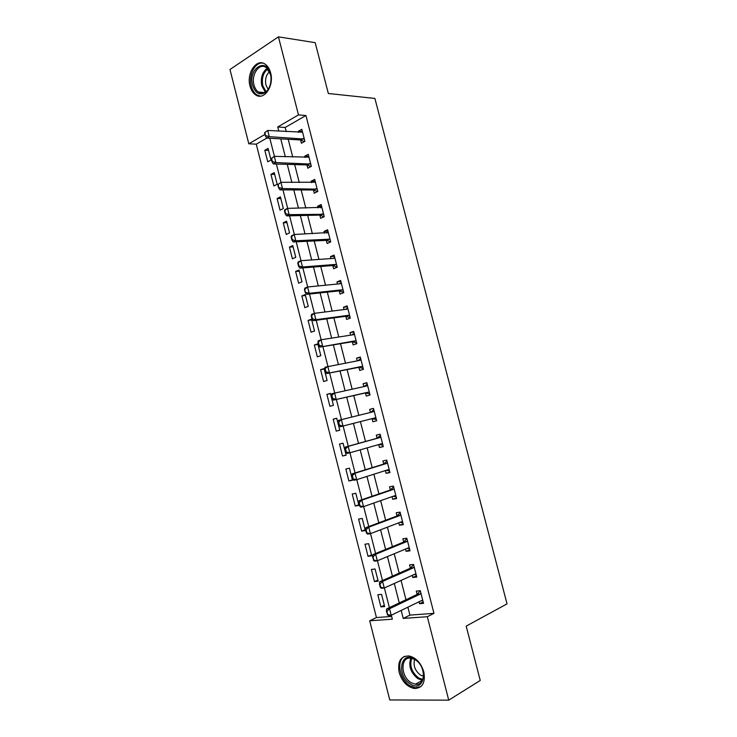 <?xml version="1.0" encoding="UTF-8"?>
<svg xmlns="http://www.w3.org/2000/svg" width="737" height="737" viewBox="0 0 737 737"><rect width="100%" height="100%" fill="white"/><g stroke="black" fill="none" stroke-linecap="round" stroke-linejoin="round"><path stroke-width="1.11" d="M270.617 72.862C274.431 85.999 263.883 101.061 255.592 94.852C252.957 93.055 251.096 90.135 250.027 86.082C246.213 73.147 256.688 57.726 265.228 64.239C267.771 66.044 269.558 68.919 270.617 72.862M423.83 671.923C425.599 682.794 422.402 688.321 414.231 688.505C407.027 686.829 402.006 681.476 399.168 672.457C397.372 661.457 400.688 655.948 409.127 655.958C416.11 657.726 421.011 663.051 423.83 671.923M304.335 139.09L269.281 136.658L256.264 144.166L248.811 143.807L229.972 69.49L278.439 36.85L315.187 42.663L328.343 93.498L374.893 98.436L507.028 603.87L466.189 626.118L480.248 680.472L448.732 700.15L389.762 699.957L369.698 620.794L392.333 619.2L391.319 615.22M256.264 144.166L376.441 617.56L369.698 620.794M376.441 617.56L391.633 616.445M384.659 606.579L381.545 594.372L377.823 594.731L380.918 606.892L384.659 606.579M378.192 581.171L375.087 569.001L371.393 569.434L374.479 581.567L378.192 581.171M371.743 555.827L368.647 543.694L364.981 544.219L368.058 556.315L371.743 555.827M365.312 530.566L362.226 518.461L358.587 519.069L361.655 531.128L365.312 530.566M358.901 505.37L355.824 493.302L352.212 493.993L355.271 506.024L358.901 505.37M352.507 480.248L349.439 468.207L345.846 468.99L348.896 480.985L352.507 480.248M346.132 455.19L343.073 443.195L339.508 444.052L342.548 456.019L346.132 455.19M339.766 430.205L336.726 418.248L333.188 419.196L336.219 431.117L339.766 430.205L336.219 431.117M333.428 405.304L330.397 393.365L326.887 394.396L329.909 406.29L333.428 405.304M327.108 380.458L324.087 368.564L320.595 369.679L323.617 381.536L327.108 380.458M320.807 355.685L317.785 343.829L314.33 345.027L317.334 356.846L320.807 355.685M314.524 330.987L311.511 319.158L308.075 320.438L311.078 332.23L314.524 330.987M308.25 306.362L305.247 294.56L301.848 295.924L304.832 307.679L308.25 306.362M302.004 281.801L299.01 270.037L295.629 271.474L298.614 283.201L302.004 281.801M295.767 257.305L292.782 245.578L289.429 247.098L292.405 258.788L295.767 257.305M289.558 232.883L286.582 221.183L283.248 222.786L286.214 234.449L289.558 232.883M283.358 208.534L280.392 196.862L277.084 198.548L280.042 210.174L283.358 208.534M277.176 184.241L274.219 172.615L270.94 174.374L273.888 185.964L277.176 184.241M271.013 160.03L268.065 148.423L264.813 150.265L267.752 161.827L271.013 160.03M407.883 607.177L409.919 615.109L433.955 613.35L305.929 115.506L285.182 127.473L286.242 131.61M288.204 139.284L292.746 157.018M294.68 164.572L299.259 182.509M301.166 189.934L305.8 208.064M307.67 215.379L312.359 233.703M314.202 240.888L318.937 259.415M320.742 266.481L325.533 285.21M327.311 292.147L332.147 311.069M333.889 317.887L338.78 337.012M340.494 343.7L345.441 363.037M347.118 369.596L352.111 389.136M353.76 395.566L358.808 415.309M360.421 421.61L365.497 441.463M367.137 447.875L372.194 467.645M373.88 474.223L378.919 493.91M380.642 500.653L385.654 520.248M387.422 527.167L392.406 546.67M394.221 553.754L399.187 573.165M401.048 580.424L405.986 599.743M419.021 601.77L419.51 603.695L423.526 603.363L420.283 590.724L416.285 591.102L417.133 594.427M412.25 575.376L412.784 577.476L416.774 577.053L413.531 564.441L409.569 564.911L410.408 568.199M405.497 549.065L406.078 551.331L410.03 550.806L406.806 538.24L402.872 538.802L403.701 542.054M398.772 522.828L399.399 525.26L403.314 524.652L400.099 512.123L396.193 512.777L397.013 515.983M392.056 496.664L392.729 499.271L396.617 498.562L393.411 486.07L389.532 486.816L390.352 489.994M385.368 470.584L386.077 473.347L389.947 472.555L386.75 460.1L382.899 460.938L383.701 464.07M378.698 444.577L379.454 447.516L383.286 446.631L380.099 434.213L376.275 435.134L377.077 438.229M372.056 418.671L372.848 421.748L376.653 420.772L373.475 408.39L369.679 409.404L370.453 412.434M365.46 392.968L366.252 396.064L370.029 394.995L366.86 382.65L363.101 383.756L363.829 386.603M358.891 367.33L359.684 370.444L363.433 369.292L360.273 356.984L356.542 358.182L357.224 360.844M352.332 341.775L353.134 344.907L356.855 343.663L353.705 331.392L350.001 332.673L350.637 335.16M345.8 316.293L346.602 319.443L350.296 318.117L347.155 305.873L343.479 307.246L344.068 309.549M339.278 290.885L340.089 294.054L343.755 292.635L340.623 280.438L336.975 281.893L337.518 284.021M332.783 265.55L333.603 268.738L337.233 267.236L334.11 255.066L330.489 256.614L330.987 258.558M330.121 239.534L329.19 239.203L326.592 240.354L330.71 241.911L327.615 229.769L324.022 231.4L324.483 233.178M330.729 241.902L327.127 243.496L326.307 240.29M319.84 215.103L320.669 218.327L324.243 216.65L321.139 204.554L317.573 206.268L317.988 207.871M313.4 189.98L314.229 193.223L317.785 191.463L314.69 179.404L311.152 181.201L311.511 182.638M306.979 164.941L307.817 168.202L311.336 166.359L308.25 154.328L304.74 156.216L305.063 157.469M300.576 139.975L301.415 143.245L304.906 141.32L301.829 129.325L298.347 131.297L298.623 132.384M278.439 36.85L298.476 114.898L277.729 126.976L278.789 131.149M305.929 115.506L298.476 114.898M433.955 613.35L427.313 616.722L448.732 700.15M401.177 610.429L403.222 618.426L427.313 616.722M280.76 138.878L285.33 156.751M287.273 164.36L291.889 182.435M293.796 189.916L298.467 208.184M300.346 215.554L305.063 234.025M306.914 241.266L311.677 259.931M313.492 267.052L318.31 285.919M320.098 292.911L324.971 311.991M326.721 318.854L331.65 338.136M333.364 344.87L338.347 364.354M340.033 370.969L345.063 390.656M346.712 397.142L351.798 417.041M353.419 423.397L358.523 443.398M360.181 449.865L365.266 469.791M366.962 476.424L372.028 496.259M373.76 503.058L378.809 522.809M380.587 529.783L385.608 549.443M387.432 556.582L392.425 576.15M394.295 583.464L399.27 602.94M264.988 134.392L248.811 143.807M389.385 607.647L384.364 587.942M382.485 580.535L377.436 560.746M375.594 553.515L370.536 533.634M368.74 526.577L363.645 506.595M361.895 499.723L356.782 479.649M355.077 472.942L349.937 452.785M348.269 446.244L343.12 426.014M341.48 419.583L336.358 399.463M334.681 392.904L329.614 372.986M327.91 366.298L322.889 346.593M321.148 339.775L316.182 320.282M314.413 313.336L309.503 294.045M307.697 286.969L302.843 267.89M301.009 260.695L296.2 241.81M294.33 234.486L289.577 215.812M287.679 208.368L282.971 189.888M281.037 182.315L276.384 164.047M274.422 156.355L269.825 138.28M409.919 615.109L403.222 618.426M285.182 127.473L277.729 126.976M423.158 601.917L419.51 603.695M384.327 605.289L380.918 606.892M268.572 150.422L264.813 150.265M274.68 174.439L270.94 174.374M280.806 198.52L277.084 198.548M286.96 222.675L283.248 222.786M293.123 246.895L289.429 247.098M299.296 271.179L295.629 271.474M305.496 295.528L301.848 295.924M311.714 319.95L308.075 320.438M317.942 344.437L314.33 345.027M324.197 368.997L320.595 369.679M330.462 393.622L326.887 394.396M336.745 418.321L333.188 419.196M346.077 455.005L342.548 456.019M352.406 479.87L348.896 480.985M358.753 504.817L355.271 506.024M365.119 529.829L361.655 531.128M371.503 554.906L368.058 556.315M377.906 580.065L374.479 581.567M416.451 575.809L412.784 577.476M409.772 549.784L406.078 551.331M403.102 523.823L399.399 525.26M396.46 497.945L392.729 499.271M389.836 472.15L386.077 473.347M383.231 446.419L379.454 447.516M376.653 420.763L372.848 421.748M373.493 408.482L369.679 409.404M366.934 382.936L363.101 383.756M360.402 357.473L356.542 358.182M353.88 332.074L350.001 332.673M347.385 306.758L343.479 307.246M340.899 281.516L336.975 281.893M334.432 256.338L330.489 256.614M327.993 231.234L324.022 231.4M321.572 206.213L317.573 206.268M315.16 181.256L311.152 181.201M308.775 156.364L304.74 156.216M302.4 131.555L298.347 131.297M386.879 611.351L386.391 611.388L387.708 614.63L386.879 611.351L389.532 608.725L386.63 608.955L416.985 594.51L420.293 590.761M422.789 600.489L421.49 600.572L391.2 615.275L389.532 608.725L419.86 594.252L420.919 593.202M387.708 614.63L391.2 615.275L388.288 615.496L387.229 614.667M422.872 600.802L421.103 600.756M386.63 608.955L386.391 611.388M379.923 584.045L379.444 584.1L380.274 587.371L380.762 587.315L379.923 584.045L382.586 581.456L379.702 581.76L410.251 568.282L413.595 564.671M416.046 574.215L414.738 574.261L384.253 587.997L382.586 581.456L413.116 567.951L414.176 566.946M380.762 587.315L384.253 587.997L381.361 588.283L380.274 587.371M416.165 574.676L414.056 574.565M379.702 581.76L379.444 584.1M372.996 556.831L372.526 556.896L373.825 560.092L372.996 556.831L375.658 554.279L372.802 554.657L403.544 542.128L406.916 538.655M409.311 548.015L408.003 548.024L377.326 560.793L375.658 554.279L406.382 541.732L407.45 540.765M373.825 560.092L377.326 560.793L374.46 561.152L373.355 560.157M409.477 548.632L407.017 548.429M372.802 554.657L372.526 556.896M366.096 529.7L365.616 529.774L366.446 533.026L366.925 532.952L366.096 529.7L368.758 527.176L365.921 527.628L396.856 516.057L400.255 512.712M402.605 521.888L401.287 521.86L370.416 533.671L368.758 527.176L399.675 515.596L400.753 514.656M400.053 515.356L397.243 515.808L400.053 515.356M366.925 532.952L370.416 533.671L367.57 534.104L366.446 533.026M402.807 522.662L399.998 522.358M365.921 527.628L365.616 529.774M359.205 502.652L358.735 502.735L359.564 505.978L360.034 505.895L359.205 502.652L361.876 500.165L359.066 500.681L390.195 490.059L393.613 486.844M395.926 495.844L394.59 495.78L363.525 506.641L361.876 500.165L392.987 489.534L394.074 488.631M360.034 505.895L363.525 506.641L360.706 507.139L359.564 505.978M396.156 496.766L392.996 496.333M359.066 500.681L358.735 502.735M414.645 659.164C429.137 667.381 424.291 693.591 410.233 683.918C396.147 675.672 400.55 649.988 414.645 659.164M411.062 682.628L415.336 684.249C426.124 686.359 426.014 665.704 415.143 659.716L411.255 658.224C400.329 655.921 400.219 676.409 411.062 682.628M423.563 676.28L420.458 675.064C414.959 670.688 413.024 665.474 414.645 659.431M404.76 656.271C395.99 660.195 399.39 679.597 409.91 685.732L415.272 687.778L420.799 686.691M252.598 85.335C247.807 68.882 266.361 56.519 270.415 73.912L270.921 76.712C271.363 83.235 269.742 88.32 266.039 91.987C260.032 95.93 255.546 93.71 252.598 85.335M270.838 76.068L270.507 74.437L266.177 67.528C259.35 62.341 250.958 74.64 253.998 85.004C254.864 88.237 256.338 90.568 258.447 92.005C261.138 93.636 263.809 93.35 266.453 91.148L266.039 91.987M268.102 89.297L265.946 84.995C264.878 79.356 266.075 74.916 269.53 71.692M262.98 63.142C255.048 61.668 248.222 75.404 251.299 86.165C252.367 90.19 254.21 93.092 256.835 94.87L260.373 96.132M352.341 475.687L351.881 475.789L352.701 479.013L353.17 478.921L352.341 475.687L355.022 473.228L352.231 473.827L383.544 464.135L386.989 461.058M389.256 469.874L387.92 469.773L356.662 479.686L355.022 473.228L386.317 463.545L387.413 462.689M353.17 478.921L356.662 479.686L353.871 480.266L352.701 479.013M389.532 470.952L386.004 470.381M352.231 473.827L351.881 475.789M345.506 448.805L345.036 448.916L345.856 452.131L346.326 452.03L345.506 448.805L348.177 446.382L345.413 447.046L376.911 438.294L380.393 435.337M382.604 443.978L381.259 443.84L349.817 452.822L348.177 446.382L379.666 437.631L380.771 436.811M346.326 452.03L349.817 452.822L347.044 453.458L345.856 452.131M382.927 445.203L379.03 444.485M345.413 447.046L345.036 448.916M370.591 412.407L373.806 409.698M338.219 422.126L339.038 425.332L339.499 425.212L338.679 422.006L338.219 422.126L338.615 420.339L373.042 411.799L374.147 411.016M375.981 418.155L374.626 417.99L340.245 426.741L339.038 425.332M376.331 419.537L371.89 418.699L340.245 426.741M338.679 422.006L341.36 419.611L342.991 426.032L339.499 425.212M364.299 386.501L367.247 384.134M331.42 395.419L332.24 398.616L332.691 398.487L331.88 395.281L331.42 395.419L331.834 393.724L366.427 386.041L367.542 385.294M369.375 392.416L368.012 392.213L333.465 400.108L332.24 398.616M369.762 393.945L365.294 392.987L333.465 400.108M331.88 395.281L334.561 392.922L336.192 399.325L332.691 398.487M358.007 360.697L360.697 358.643M324.648 368.786L325.459 371.982L325.911 371.835L325.1 368.647L324.648 368.786L325.081 367.192L359.84 360.356L360.955 359.647M362.779 366.75L361.416 366.51L326.703 373.548L325.459 371.982M363.212 368.426L358.716 367.348L326.703 373.548M325.1 368.647L327.781 366.317L329.411 372.701L325.911 371.835M351.733 334.985L354.175 333.225M317.887 342.244L318.697 345.423L319.149 345.266L318.338 342.088L317.887 342.244L318.347 340.734L321.028 339.794L353.263 334.745L354.396 334.082M356.211 341.157L354.838 340.89L319.959 347.072L318.697 345.423M356.68 342.981L352.166 341.793L319.959 347.072M318.338 342.088L321.028 339.794L322.649 346.15L319.149 345.266M345.487 309.374L347.671 307.891M311.152 315.777L311.963 318.946L312.405 318.78L311.594 315.611L311.152 315.777L311.631 314.358L314.294 313.354L346.712 309.218L347.846 308.582M349.66 315.639L348.279 315.335L315.906 319.692L313.243 320.678L311.963 318.946M350.167 317.61L345.625 316.302L313.243 320.678M311.594 315.611L314.294 313.354L315.906 319.692L312.405 318.78M339.26 283.846L341.185 282.621M304.436 289.392L305.247 292.552L304.878 289.208L304.436 289.392L304.943 288.056L307.578 286.988L340.181 283.754L341.323 283.155M343.129 290.203L341.747 289.862L309.19 293.308L306.546 294.358L305.247 292.552M343.672 292.313L339.112 290.885L306.546 294.358M304.878 289.208L307.578 286.988L309.19 293.308L305.68 292.377M333.06 258.42L334.718 257.425M297.748 263.081L298.549 266.241L298.982 266.048L298.181 262.897L297.748 263.081L298.264 261.838L300.88 260.705L333.658 258.374L334.819 257.812M336.616 264.832L335.224 264.454L302.483 267.006L299.867 268.121L298.549 266.241M337.196 267.089L332.608 265.55L299.867 268.121M298.181 262.897L300.88 260.705L302.483 267.006L298.982 266.048M326.878 233.076L328.269 232.302M291.069 236.853L291.87 240.004L292.303 239.801L291.502 236.66L291.069 236.853L291.612 235.702L294.201 234.495L328.324 232.542M329.19 239.203L295.804 240.778L293.206 241.966L291.87 240.004M326.592 240.354L293.206 241.966M291.502 236.66L294.201 234.495L295.804 240.778L292.303 239.801M320.724 207.825L321.839 207.244M284.418 210.708L285.21 213.841L285.643 213.629L284.841 210.496L284.418 210.708L284.979 209.64L287.55 208.368L321.857 207.337M323.644 214.31L289.144 214.633L286.564 215.886L285.21 213.841M324.114 216.706L319.665 215.093L286.564 215.886M284.841 210.496L287.55 208.368L289.144 214.633L285.643 213.629M277.775 184.637L278.577 187.76L278.208 184.416L277.775 184.637L280.917 182.315L315.408 182.205M317.196 189.169L282.501 188.561L279.949 189.879L278.577 187.76M317.527 191.592L313.225 189.971L279.949 189.879M278.208 184.416L280.917 182.315L282.501 188.561L279.001 187.539M271.161 158.648L271.953 161.762L272.377 161.532L271.584 158.418L271.161 158.648L274.302 156.345L308.978 157.156M310.756 164.093L275.887 162.573L273.344 163.955L271.953 161.762M310.95 166.562L306.804 164.922L273.344 163.955M271.584 158.418L274.302 156.345L275.887 162.573L272.377 161.532M264.565 132.734L265.357 135.838L264.988 132.494L264.565 132.734L267.706 130.449L302.557 132.172M304.39 141.605L300.392 139.947L266.766 138.114L265.357 135.838M264.988 132.494L267.706 130.449L269.281 136.658L265.781 135.599M420.237 593.958L417.363 594.225M419.86 594.252L416.985 594.51M413.494 567.674L410.638 568.006M413.116 567.951L410.251 568.282M406.769 541.474L403.931 541.87M406.382 541.732L403.544 542.128M399.675 515.596L396.856 516.057M401.72 521.805L401.241 521.879M393.374 489.294L390.582 489.819M392.987 489.534L390.195 490.059M395.032 495.734L394.387 495.854M415.336 684.249L422.541 680.297L417.916 678.676C410.656 672.752 408.298 665.916 410.822 658.169M411.679 658.298C409.385 665.778 411.697 672.319 418.625 677.929L422.881 679.496M265.274 92.033L261.819 85.833C260.419 78.021 262.206 72.189 267.172 68.338M267.78 68.974C263.137 72.77 261.478 78.362 262.814 85.75L265.965 91.554M386.713 463.315L383.931 463.914M386.317 463.545L383.544 464.135M388.362 469.736L387.395 469.939M380.062 437.419L377.307 438.082M379.666 437.631L376.911 438.294M381.702 443.821L379.702 444.291M373.438 411.596L370.702 412.324M374.626 417.99L371.89 418.699M375.078 417.98L372.332 418.69M366.823 385.847L365.46 386.252M368.012 392.213L365.294 392.987M368.463 392.213L365.745 392.987M360.236 360.181L359.463 360.43M361.416 366.51L358.716 367.348M361.867 366.529L359.168 367.367M353.668 334.589L353.134 334.773M354.838 340.89L352.166 341.793M355.289 340.918L352.618 341.811M348.279 315.335L345.625 316.302M348.739 315.372L346.086 316.339M341.747 289.862L339.112 290.885M342.198 289.908L339.564 290.94M335.224 264.454L332.608 265.55M335.685 264.519L333.069 265.606M328.72 239.129L326.132 240.28M322.244 213.877L319.665 215.093M322.705 213.96L320.134 215.176M315.777 188.69L313.225 189.971M316.247 188.792L313.695 190.063M309.337 163.586L306.804 164.922M309.807 163.697L307.274 165.033M302.907 138.547L300.392 139.947M303.386 138.667L300.871 140.067M420.118 594.077L417.234 594.344M413.411 567.757L410.555 568.089M406.723 541.52L403.885 541.916M264.205 92.576L258.447 92.005"/></g></svg>
